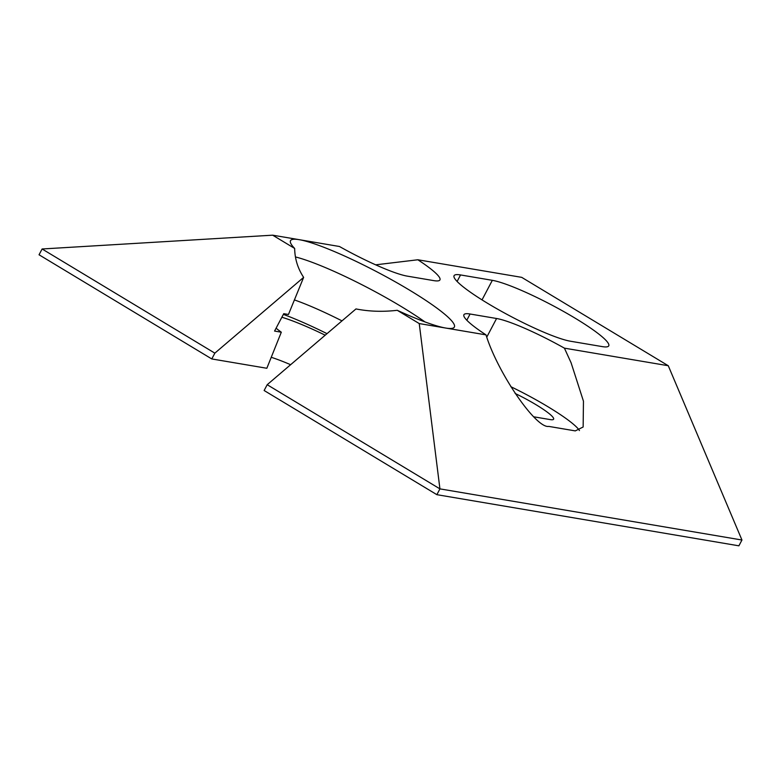 <?xml version="1.0" encoding="UTF-8"?>
<svg xmlns="http://www.w3.org/2000/svg" width="781" height="781" viewBox="0 0 781 781"><rect width="100%" height="100%" fill="white"/><g stroke="black" fill="none" stroke-linecap="round" stroke-linejoin="round"><path stroke-width="1.17" d="M575.119 318.179A69.46 9.548 27.8 0 0 492.333 280.33L460.546 274.941A69.46 9.548 27.8 0 0 454.064 275.693A69.46 9.548 27.8 0 0 499.049 309.989A69.46 9.548 27.8 0 0 570.472 341.229L602.258 346.608A69.46 9.548 27.8 0 0 608.741 345.866A69.46 9.548 27.8 0 0 575.119 318.179M515.118 393.458A36.385 4.998 -152.2 0 1 535.991 404.695A36.385 4.998 -152.2 0 1 553.602 419.202A36.385 4.998 -152.2 0 1 550.215 419.592L533.784 416.81M486.007 334.873A66.151 9.089 -152.2 0 1 463.914 314.723A66.151 9.089 -152.2 0 1 470.084 314.011L496.579 318.502A66.151 9.089 -152.2 0 1 564.409 348.15L571.087 362.765L583.456 401.19L583.143 427.002L575.294 430.897L548.799 426.406C536.127 428.876 497.624 372.762 486.007 334.873L419.241 323.568L439.928 488.877L267.19 384.711L355.98 308.934C369.11 311.521 382.866 311.98 397.246 310.301L419.241 323.568M510.794 386.673A66.151 9.089 -152.2 0 1 547.911 406.716A66.151 9.089 -152.2 0 1 579.443 430.565M211.788 358.948L214.843 353.149L303.633 277.372L288.462 314.479L283.737 313.679L274.57 331.066L281.306 332.208L266.838 368.271L211.788 358.948L39.05 254.782L42.106 248.983L272.667 235.179L294.662 248.446A92.607 12.73 -152.2 0 1 290.522 240.665A92.607 12.73 -152.2 0 1 299.162 239.669A92.607 12.73 -152.2 0 1 394.385 281.316A92.607 12.73 -152.2 0 1 454.366 327.054A92.607 12.73 -152.2 0 1 445.726 328.049A92.607 12.73 -152.2 0 1 397.246 310.301M281.306 332.208A78.715 10.817 -152.2 0 1 276.084 328.196M281.853 317.242A78.715 10.817 -152.2 0 1 325.218 335.195M271.222 357.298A69.392 9.538 -152.2 0 1 290.63 364.707M295.443 256.939A92.607 12.73 -152.2 0 1 400.975 306.367A92.607 12.73 -152.2 0 1 424.962 321.918M294.359 299.904A83.294 11.451 -152.2 0 1 341.99 320.874M267.19 384.711L264.134 390.51L436.872 494.676L738.894 545.821L741.95 540.022L668.272 365.733L521.708 277.353L417.845 259.77L375.651 264.827M272.667 235.179L339.442 246.493A66.151 9.089 27.8 0 0 407.272 276.132L433.767 280.623A66.151 9.089 27.8 0 0 439.937 279.91A66.151 9.089 27.8 0 0 417.845 259.77M668.272 365.733L564.409 348.15M741.95 540.022L439.928 488.877L436.872 494.676M214.843 353.149L42.106 248.983M283.366 314.372A94.228 12.955 -152.2 0 1 327.024 333.653M303.633 277.372C297.825 268.537 294.827 258.892 294.662 248.446M482.023 299.884L492.333 280.33M486.788 337.07L496.579 318.502M466.813 320.22L470.084 314.011M457.11 281.463L460.546 274.941"/></g></svg>
